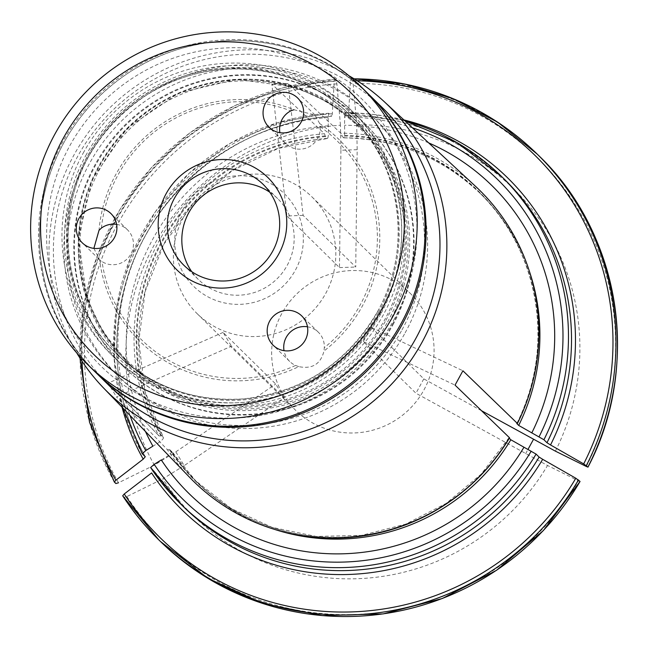 <?xml version="1.0" encoding="UTF-8"?>
<svg xmlns="http://www.w3.org/2000/svg" width="648" height="648" viewBox="0 0 648 648"><rect width="100%" height="100%" fill="white"/><g stroke="black" fill="none" stroke-linecap="round" stroke-linejoin="round"><path stroke-width="0.49" stroke-dasharray="3.24 2.43" d="M389.027 322.745A167.022 164.381 -45.5 0 0 240.862 79.291A167.022 164.381 -45.5 0 0 102.101 332.74A167.022 164.381 -45.5 0 0 389.027 322.745M392.396 324.413A171.258 168.553 -45.5 0 0 363.641 122.391A171.258 168.553 -45.5 0 0 123.387 126.571A171.258 168.553 -45.5 0 0 123.736 366.857A171.258 168.553 -45.5 0 0 392.396 324.413M307.468 326.778A20.469 20.145 134.5 0 1 324.3 347.66L323.976 351.03A141.782 139.547 -45.5 0 0 319.666 123.549L320.12 126.644A20.469 20.145 134.5 0 1 285.566 143.475A20.469 20.145 134.5 0 1 279.904 132.686M93.871 248.354L99.581 259.759A141.782 139.547 -45.5 0 0 298.76 366.63C312.296 369.303 320.703 364.103 323.976 351.03M116.608 224.37A20.469 20.145 134.5 0 1 128.928 256.981A20.469 20.145 134.5 0 1 102.044 261.606L99.581 259.759M319.666 123.549L314.977 114.996L293.9 109.723A141.782 139.547 -45.5 0 0 99.023 230.332M182.744 209.855A64.816 63.796 134.5 0 1 294.103 205.967A64.816 63.796 134.5 0 1 240.246 304.333A64.816 63.796 134.5 0 1 182.744 209.855M269.754 192.181A56.635 55.736 134.5 0 1 277.66 198.612A56.635 55.736 134.5 0 1 277.781 278.073A56.635 55.736 134.5 0 1 198.329 279.458A56.635 55.736 134.5 0 1 191.751 271.674M387.609 321.983A165.386 162.769 -45.5 0 0 359.834 126.878A165.386 162.769 -45.5 0 0 127.818 130.92A165.386 162.769 -45.5 0 0 128.158 362.969A165.386 162.769 -45.5 0 0 387.609 321.983M393.879 319.918A186.673 183.724 -45.5 0 0 228.282 47.822A186.673 183.724 -45.5 0 0 73.2 331.088A186.673 183.724 -45.5 0 0 393.879 319.918M368.267 93.863A194.862 191.784 -45.5 0 0 94.908 98.618A194.862 191.784 -45.5 0 0 95.305 372.025M298.76 366.63L295.569 365.44A20.469 20.145 134.5 0 1 284.026 350.665M580.057 481.44L578.462 480.824A596117.548 29097.193 28.7 0 1 547.544 465.491L415.951 393.231L363.326 341.593L455.05 385.131M509.304 438.267L509.012 437.975A9.817 0.478 28.7 0 1 508.923 437.837A9.817 0.478 28.7 0 1 508.98 437.821L509.571 437.821M538.731 155.601A270.184 265.915 -45.5 0 0 352.544 80.352L353.128 83.317A596117.362 73330.426 -92 0 1 356.692 124.651L357.17 149.688L355.736 267.033L303.11 215.395L288.085 83.535L340.751 133.18L341.488 135.351A9.817 1.207 -92 0 0 341.812 135.999L343.634 137.789C344.606 137.384 344.898 133.213 344.517 125.258L344.809 112.671L404.903 120.836A229.246 225.626 -45.5 0 0 344.89 112.703L348.033 115.733C408.815 116.624 461.036 137.894 504.679 179.537A229.246 225.626 -45.5 0 0 347.927 115.684L348.584 113.141A232.527 228.849 134.5 0 1 403.915 119.929M357.17 149.688L340.921 150.255L340.451 125.218A228.874 225.253 -45.5 0 0 154.354 465.126L175.802 451.85L184.186 465.629L284.124 397.823L231.498 346.186L116.502 396.932L167.435 449.753A204.055 200.831 -45.5 0 0 189.613 477.333M184.186 465.629L162.745 478.904A228.874 225.253 -45.5 0 0 547.544 465.491M122.691 495.801L124.254 497.332L126.878 496.562A596117.451 102427.627 148.7 0 0 162.745 478.904M150.628 467.524L153.698 470.545L183.538 506.785A229.246 225.626 -45.5 0 1 153.665 470.513L151.6 472.935M161.287 459.934C168.132 456.079 171.655 453.292 171.833 451.583L170.011 449.793A9.817 1.685 148.7 0 0 169.403 449.655L167.435 449.753M170.011 449.793A202.233 199.033 -45.5 0 0 195.842 481.002L171.833 451.583A202.233 199.033 -45.5 0 0 197.664 482.792A202.233 199.033 -45.5 0 0 275.011 529.538M343.788 137.862L343.634 137.789A202.233 199.033 -45.5 0 1 480.954 194.117C442.754 157.634 397.03 138.883 343.788 137.862M352.544 80.352L350.981 78.821L350.495 80.725A611331.543 75201.971 88 0 0 348.584 113.141M354.108 78.821A270.184 265.915 134.5 0 0 350.981 78.821L350.908 78.781M183.506 217.185A81.875 80.579 -45.5 0 0 197.251 313.762A81.875 80.579 -45.5 0 0 325.693 293.471A81.875 80.579 -45.5 0 0 311.947 196.887A81.875 80.579 -45.5 0 0 183.506 217.185M281.775 313.608A81.875 80.579 -45.5 0 0 295.52 410.192A81.875 80.579 -45.5 0 0 410.378 408.2A81.875 80.579 -45.5 0 0 410.208 293.317A81.875 80.579 -45.5 0 0 281.775 313.608M363.326 341.593L371.183 327.24L462.907 370.786M481.553 410.743L423.8 378.886L371.183 327.24M423.8 378.886L415.951 393.231M303.11 215.395L286.87 215.962L271.844 84.094L324.51 133.747A204.055 200.831 -45.5 0 0 159.011 435.893A204.055 200.831 -45.5 0 0 159.052 435.966L161.02 435.877A9.817 1.685 148.7 0 1 161.627 436.015L163.45 437.805C163.264 439.514 159.748 442.3 152.896 446.156M340.921 150.255L339.487 267.6L286.87 215.962M339.487 267.6L355.736 267.033M284.124 397.823L275.74 384.045L223.114 332.408L231.498 346.186M428.684 142.892A215.978 212.568 -45.5 0 0 344.517 125.258M340.451 125.218A596117.548 73330.442 -92 0 0 336.887 83.876L336.304 80.911L334.741 79.388L334.255 81.292A611331.3 75201.939 88 0 0 332.343 113.708L331.8 116.3C235.256 121.654 146.748 195.558 123.979 289.867C109.698 348.592 116.81 404.231 145.314 456.775M145.282 456.727A229.246 225.626 -45.5 0 1 331.687 116.251L328.649 113.27L328.115 117.531L328.277 125.825C328.658 133.772 328.366 137.951 327.394 138.356L325.571 136.566A9.817 1.207 -92 0 1 325.247 135.918L324.51 133.747M475.34 186.162A204.055 200.831 -45.5 0 0 340.751 133.18M555.393 451.146A228.874 225.253 -45.5 0 0 356.692 124.651M525.625 453.73L527.958 449.461M114.307 482.015A270.184 265.915 134.5 0 1 334.741 79.388L283.443 87.691L234.633 105.705L190.05 132.719L151.357 167.711L119.993 209.385L97.127 256.195L83.616 306.382L79.963 358.085M142.236 453.746A229.246 225.626 -45.5 0 1 328.649 113.27L328.568 113.238M327.556 138.421L327.394 138.356A202.233 199.033 -45.5 0 0 163.45 437.805L145.022 391.36L138.777 341.512L145.168 291.454L163.806 244.353L193.517 203.18L232.421 170.537L278.065 148.497L327.556 138.429M328.277 125.825A215.978 212.568 -45.5 0 0 145.468 431.503M288.085 83.535L271.844 84.094M336.887 83.876A267.729 263.501 -45.5 0 0 118.495 482.784A596117.548 102427.643 148.7 0 0 154.354 465.126M175.802 451.85L275.74 384.045M223.114 332.408L108.119 383.154L116.502 396.932M159.011 435.893L108.119 383.154L159.052 435.966M405.138 332.861A181.764 178.888 -45.5 0 0 374.617 118.446A181.764 178.888 -45.5 0 0 119.629 122.877A181.764 178.888 -45.5 0 0 120.002 377.906A181.764 178.888 -45.5 0 0 405.138 332.861M402.027 329.808A181.764 178.888 -45.5 0 0 371.515 115.401A181.764 178.888 -45.5 0 0 116.527 119.831A181.764 178.888 -45.5 0 0 116.899 374.86A181.764 178.888 -45.5 0 0 402.027 329.808M392.907 324.915A171.258 168.553 -45.5 0 0 364.152 122.893A171.258 168.553 -45.5 0 0 123.906 127.073A171.258 168.553 -45.5 0 0 124.254 367.359A171.258 168.553 -45.5 0 0 392.907 324.915M383.162 108.475A194.862 191.784 -45.5 0 0 109.796 113.23A194.862 191.784 -45.5 0 0 110.201 386.637M348.827 75.686A200.548 197.381 -45.5 0 0 109.374 108.2A200.548 197.381 -45.5 0 0 73.524 347.296A200.548 197.381 -45.5 0 0 76.764 352.933M85.69 155.706A171.258 168.553 134.5 0 1 354.343 113.262A171.258 168.553 134.5 0 1 354.691 353.549A171.258 168.553 134.5 0 1 114.445 357.728A171.258 168.553 134.5 0 1 85.69 155.706M83.138 153.203A171.258 168.553 134.5 0 1 351.791 110.759A171.258 168.553 134.5 0 1 380.546 312.781A171.258 168.553 134.5 0 1 111.893 355.226A171.258 168.553 134.5 0 1 83.138 153.203M320.12 126.644A139.466 137.263 134.5 0 1 324.3 347.66M79.51 231.563A164.43 161.83 -45.5 0 0 194.546 399.808A164.43 161.83 -45.5 0 0 384.791 319.586A164.43 161.83 -45.5 0 0 289.486 86.144A164.43 161.83 -45.5 0 0 79.51 231.563M385.916 320.323A165.386 162.769 -45.5 0 0 358.15 125.226A165.386 162.769 -45.5 0 0 126.133 129.26A165.386 162.769 -45.5 0 0 126.465 361.309A165.386 162.769 -45.5 0 0 385.916 320.323M295.569 365.44A139.466 137.263 134.5 0 1 102.044 261.606M101.412 228.064A139.466 137.263 134.5 0 1 290.75 110.889M586.319 466.479A267.729 263.501 -45.5 0 0 353.128 83.317M516.837 423.476A202.565 199.365 -45.5 0 0 341.488 135.351M516.942 423.476A202.233 199.033 -45.5 0 0 479.123 192.326A202.233 199.033 -45.5 0 0 341.812 135.999M357.234 80.781A267.729 263.501 -45.5 0 0 350.495 80.725M529.141 270.564A202.233 199.033 -45.5 0 0 480.954 194.117L479.123 192.326C539.663 249.982 555.668 347.936 516.78 423.492M334.255 81.292A267.729 263.501 -45.5 0 0 82.021 361.236M122.035 407.171A232.527 228.849 134.5 0 1 332.343 113.708M169.403 449.655A202.565 199.365 -45.5 0 0 508.98 437.821M508.923 437.837L481.213 474.117L446.172 503.399L405.591 524.167L361.544 535.378L316.281 536.455L272.103 527.367L231.263 508.559L195.842 481.002A202.233 199.033 -45.5 0 0 509.012 437.975M325.247 135.918A202.565 199.365 -45.5 0 0 161.02 435.877M412.42 127.81A224.338 220.79 -45.5 0 0 344.355 116.964M328.115 117.531A224.338 220.79 -45.5 0 0 130.078 415.522M336.304 80.911A270.184 265.915 -45.5 0 0 115.871 483.546M126.878 496.562A267.729 263.501 -45.5 0 0 578.462 480.824M124.254 497.332A270.184 265.915 -45.5 0 0 160.25 541.291M325.571 136.566A202.233 199.033 -45.5 0 0 161.627 436.015M369.303 94.875A194.862 191.784 -45.5 0 0 95.936 99.63A194.862 191.784 -45.5 0 0 96.341 373.037C58.733 334.967 39.779 288.976 39.463 235.07C40.476 186.827 56.822 144.285 88.501 107.447C127.283 64.881 175.244 42.59 232.381 40.565C285.485 40.419 331.128 58.523 369.303 94.875M378.545 312.458A167.022 164.381 -45.5 0 0 350.503 115.425A167.022 164.381 -45.5 0 0 116.186 119.499A167.022 164.381 -45.5 0 0 116.527 353.849A167.022 164.381 -45.5 0 0 378.545 312.458M380.797 313.924A168.942 166.277 134.5 0 1 153.066 383.219A168.942 166.277 134.5 0 1 87.407 156.5A168.942 166.277 134.5 0 1 315.131 87.197A168.942 166.277 134.5 0 1 380.797 313.924M377.646 311.575A167.022 164.381 -45.5 0 0 349.604 114.542A167.022 164.381 -45.5 0 0 115.287 118.616A167.022 164.381 -45.5 0 0 115.628 352.966A167.022 164.381 -45.5 0 0 377.646 311.575M127.502 229.829L110.946 213.581M99.023 259.232L82.272 242.798M277.66 198.612L263.177 184.397M198.329 279.458L183.846 265.243M359.834 126.878L329.192 102.692L295.828 87.286L236.949 79.323L178.783 92.939L127.292 128.012L92.138 179.456L78.384 238.472L86.824 298.145L102.951 332.084L128.158 362.969M314.977 114.988L297.683 98.01M285.566 143.475L269.009 127.227M318.362 332.238L301.806 315.989M289.688 361.454L273.132 345.206M197.251 313.762L295.52 410.192M311.947 196.887L410.208 293.317M354.051 78.781L350.916 78.781M122.966 408.135L114.056 357.874L116.64 306.723L130.572 257.264L155.164 212.001L189.159 173.235L230.842 142.908L278.105 122.561L328.552 113.23M116.899 374.86L120.002 377.906M371.515 115.401L374.617 118.446M123.736 366.857L124.254 367.359M363.641 122.391L364.152 122.893M350.503 115.425C307.047 71.831 237.695 57.065 179.237 79.024C147.007 90.979 120.65 110.832 100.173 138.575C51.638 202.549 59.073 299.749 116.527 353.849L115.628 352.966C151.259 386.654 193.768 401.971 243.178 398.901C302.462 392.396 347.263 363.253 377.59 311.477C413.416 248.395 401.355 163.709 349.604 114.542L350.503 115.425M111.893 355.226L114.445 357.728M351.791 110.759L354.343 113.262"/><path stroke-width="0.97" d="M96.228 207.895A20.469 20.145 134.5 0 1 110.986 242.303A20.469 20.145 134.5 0 1 77.768 220.911A20.469 20.145 134.5 0 1 96.228 207.895M93.871 248.354L99.023 230.332L101.412 228.064A20.469 20.145 134.5 0 1 116.608 224.37M191.751 271.674A56.635 55.736 134.5 0 1 188.819 212.649A56.635 55.736 134.5 0 1 269.754 192.181M166.188 193.606A64.816 63.796 134.5 0 1 277.538 189.718A64.816 63.796 134.5 0 1 223.69 288.085A64.816 63.796 134.5 0 1 166.188 193.606M174.336 198.434A56.635 55.736 134.5 0 1 263.177 184.397A56.635 55.736 134.5 0 1 263.291 263.858A56.635 55.736 134.5 0 1 183.846 265.243A56.635 55.736 134.5 0 1 174.336 198.434M63.229 138.356A183.4 180.5 134.5 0 1 378.278 127.373A183.4 180.5 134.5 0 1 225.917 405.672A183.4 180.5 134.5 0 1 63.229 138.356M54.724 134.436A194.862 191.784 134.5 0 1 360.41 86.144A194.862 191.784 134.5 0 1 393.125 316.013A194.862 191.784 134.5 0 1 87.44 364.306A194.862 191.784 134.5 0 1 54.724 134.436M87.44 364.306L95.305 372.025A194.862 191.784 -45.5 0 0 400.991 323.725A194.862 191.784 -45.5 0 0 368.267 93.863L360.41 86.144M301.118 122.156A20.469 20.145 134.5 0 1 269.009 127.227A20.469 20.145 134.5 0 1 268.969 98.512A20.469 20.145 134.5 0 1 301.118 122.156M270.078 341.358A20.469 20.145 134.5 0 1 301.806 315.989A20.469 20.145 134.5 0 1 301.846 344.712A20.469 20.145 134.5 0 1 270.078 341.358M279.904 132.686A20.469 20.145 134.5 0 1 290.75 110.889L293.9 109.723M284.026 350.665A20.469 20.145 134.5 0 1 307.468 326.778M587.955 467.168L583.686 463.895A611331.422 29839.801 -151.3 0 0 550.525 444.957L546.969 442.73L543.923 439.749L518.692 425.42L516.861 423.63A9.817 0.478 28.7 0 1 516.78 423.492A9.817 0.478 28.7 0 1 516.837 423.476L517.428 423.476L462.907 370.786L455.05 385.131L509.571 437.821A204.055 200.831 -45.5 0 1 189.613 477.333L103.599 388.022A200.548 197.381 -45.5 0 0 422.067 342.217A200.548 197.381 -45.5 0 0 384.426 101.849A200.548 197.381 -45.5 0 0 348.827 75.686M523.924 447.298A215.978 212.568 -45.5 0 1 161.287 459.934L154.184 464.333L150.628 467.524A229.246 225.626 -45.5 0 0 180.5 503.804L183.538 506.785A229.246 225.626 -45.5 0 0 539.112 457.075L536.074 454.094L510.835 439.765L509.304 438.267M539.112 457.075L542.676 459.302A232.527 228.849 134.5 0 1 151.6 472.935A611331.422 105041.756 -31.3 0 0 124.246 493.979A267.729 263.501 -45.5 0 0 575.829 478.24A611331.422 29839.801 -151.3 0 0 542.676 459.302M580.057 481.44L543.348 530.582L496.611 570.264L442.3 598.517L383.203 613.899L322.372 615.6L262.926 603.539L207.943 578.34L160.25 541.291A270.184 265.915 -45.5 0 0 580.057 481.44L575.829 478.24M354.108 78.821A270.184 265.915 134.5 0 1 537.168 154.07L538.731 155.601A270.184 265.915 -45.5 0 1 587.914 467.095L586.319 466.479A596117.548 29097.193 28.7 0 1 555.393 451.146L481.553 410.743M122.691 495.801L158.687 539.76A270.184 265.915 134.5 0 1 122.691 495.801L124.246 493.979M531.773 432.953A215.978 212.568 -45.5 0 0 428.684 142.892M118.495 482.784L115.871 483.546L114.307 482.015L115.854 480.2A611331.543 105041.78 -31.3 0 1 143.216 459.157A232.527 228.849 134.5 0 1 122.035 407.171M517.428 423.476A204.055 200.831 -45.5 0 0 475.34 186.162L384.426 101.849M527.958 449.461L533.474 439.385M145.314 456.775L142.236 453.746L145.792 450.554L152.896 446.156A215.978 212.568 -45.5 0 1 145.468 431.503M145.282 456.727L143.216 459.157M114.307 482.015L89.521 422.245L79.963 358.085M95.815 372.527L110.201 386.637A194.862 191.784 -45.5 0 0 415.878 338.345A194.862 191.784 -45.5 0 0 383.162 108.475L368.785 94.365M76.764 352.933A200.548 197.381 -45.5 0 0 103.599 388.022M578.502 479.909A270.184 265.915 134.5 0 1 158.687 539.76L160.25 541.291M583.686 463.895A267.729 263.501 -45.5 0 0 357.234 80.781M403.915 119.929A232.527 228.849 134.5 0 1 550.525 444.957M518.692 425.42A202.233 199.033 -45.5 0 0 529.141 270.564M82.021 361.236A267.729 263.501 -45.5 0 0 115.854 480.2M354.051 78.781L404.611 83.989L453.13 98.674L497.858 122.318L537.168 154.07A270.184 265.915 134.5 0 1 586.359 465.564M546.969 442.73A229.246 225.626 -45.5 0 0 504.679 179.537L501.633 176.556A229.246 225.626 -45.5 0 0 404.927 120.868L456.856 142.568L501.633 176.556A229.246 225.626 -45.5 0 1 543.923 439.749M539.039 436.849A224.338 220.79 -45.5 0 0 412.42 127.81M150.611 467.508L180.5 503.804A229.246 225.626 -45.5 0 0 536.074 454.094M130.078 415.522A224.338 220.79 -45.5 0 0 145.792 450.554M154.184 464.333A224.338 220.79 -45.5 0 0 531.182 451.194M275.011 529.538A202.233 199.033 -45.5 0 0 510.835 439.765M96.341 373.037A194.862 191.784 -45.5 0 0 402.019 324.745A194.862 191.784 -45.5 0 0 369.303 94.875M538.731 155.601C620.468 233.418 641.399 365.942 587.963 467.159M142.212 453.705L122.966 408.135"/></g></svg>
